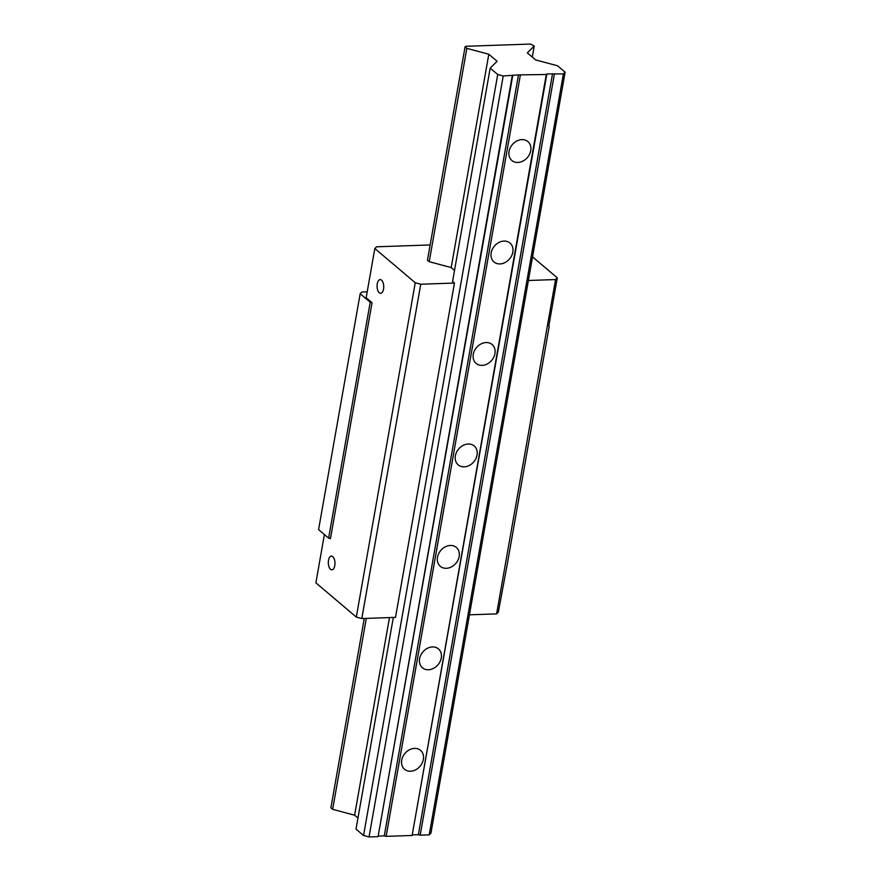 <?xml version="1.0" encoding="UTF-8"?>
<svg xmlns="http://www.w3.org/2000/svg" width="881" height="881" viewBox="0 0 881 881"><rect width="100%" height="100%" fill="white"/><g stroke="black" fill="none" stroke-linecap="round" stroke-linejoin="round"><path stroke-width="1.32" d="M367.19 291.82L361.904 292.007L360.175 293.725L370.218 302.238L372.046 302.723L366.155 297.723L374.821 248.519L376.55 246.801L430.148 244.94M548.775 326.124L557.288 277.834L555.559 279.552L496.609 613.87L469.441 614.817M490.188 68.134L497.093 61.263L488.812 54.237L466.831 48.367L465.069 46.869L465.653 46.297L530.637 44.05L534.227 46.032L527.323 52.904L535.615 59.919L557.585 65.8L565.117 72.187L563.4 73.905L546.881 73.916L546.308 74.5L518.48 74.907L503.216 75.986L497.721 74.522L490.188 68.134L452.57 281.457L454.453 283.054L420.755 284.222L415.259 282.757L356.309 617.074L315.883 582.837L324.395 534.547M372.046 302.723L330.452 538.621L328.624 538.137L318.581 529.624L360.175 293.725M415.259 282.757L374.821 248.519M381.517 280.125A6.883 3.326 -92 0 0 380.163 279.596A6.883 3.326 -92 0 0 377.101 285.169A6.883 3.326 -92 0 0 379.282 292.811A6.883 3.326 -92 0 0 380.636 293.351A6.883 3.326 -92 0 0 383.709 287.768A6.883 3.326 -92 0 0 381.517 280.125M332.765 556.616A6.883 3.326 -92 0 0 331.41 556.076A6.883 3.326 -92 0 0 328.349 561.66A6.883 3.326 -92 0 0 330.529 569.291A6.883 3.326 -92 0 0 331.884 569.831A6.883 3.326 -92 0 0 334.956 564.258A6.883 3.326 -92 0 0 332.765 556.616M420.755 284.222L361.805 618.539L356.309 617.074M454.453 283.054L395.503 617.372L361.805 618.539M465.069 46.869L427.461 260.192L429.212 261.69L451.193 267.56L454.53 270.39M555.559 279.552L528.391 280.499M496.609 613.87L498.338 612.152L507.588 562.375L549.182 326.477M370.218 302.238L328.624 538.137M532.553 256.9L557.288 277.834M534.227 46.032L532.278 57.1M364.282 618.451L330.893 807.833L332.655 809.331L354.625 815.2L389.479 617.581M466.831 48.367L429.212 261.69M366.32 618.385L332.655 809.331M488.812 54.237L451.193 267.56M357.961 818.031L354.625 815.2M393.333 617.449L356.012 829.098L363.545 835.485L369.04 836.95L503.216 75.986M497.721 74.522L363.545 835.485M512.246 75.678L378.07 836.642L369.04 836.95M512.819 75.105L378.07 836.642M518.48 74.907L384.292 835.871L378.643 836.069M520.308 75.392L386.131 836.355L384.292 835.871M546.308 74.5L412.121 835.463L386.131 836.355M477.05 455.048A12.378 9.922 130.3 0 0 474.22 445.973A12.378 9.922 130.3 0 0 463.098 445.423A12.378 9.922 130.3 0 0 455.389 455.796A12.378 9.922 130.3 0 0 458.219 464.882A12.378 9.922 130.3 0 0 469.342 465.432A12.378 9.922 130.3 0 0 477.05 455.048M494.935 353.589A12.378 9.922 130.3 0 0 492.105 344.515A12.378 9.922 130.3 0 0 480.982 343.964A12.378 9.922 130.3 0 0 473.273 354.338A12.378 9.922 130.3 0 0 476.103 363.413A12.378 9.922 130.3 0 0 487.226 363.963A12.378 9.922 130.3 0 0 494.935 353.589M512.83 252.131A12.378 9.922 130.3 0 0 510 243.057A12.378 9.922 130.3 0 0 498.877 242.495A12.378 9.922 130.3 0 0 491.169 252.88A12.378 9.922 130.3 0 0 493.999 261.954A12.378 9.922 130.3 0 0 505.121 262.505A12.378 9.922 130.3 0 0 512.83 252.131M530.725 150.662A12.378 9.922 130.3 0 0 527.884 141.588A12.378 9.922 130.3 0 0 516.773 141.037A12.378 9.922 130.3 0 0 509.053 151.411A12.378 9.922 130.3 0 0 511.883 160.496A12.378 9.922 130.3 0 0 523.006 161.047A12.378 9.922 130.3 0 0 530.725 150.662M459.155 556.517A12.378 9.922 130.3 0 0 456.325 547.442A12.378 9.922 130.3 0 0 445.202 546.881A12.378 9.922 130.3 0 0 437.494 557.266A12.378 9.922 130.3 0 0 440.324 566.34A12.378 9.922 130.3 0 0 451.446 566.89A12.378 9.922 130.3 0 0 459.155 556.517M441.271 657.975A12.378 9.922 130.3 0 0 438.441 648.901A12.378 9.922 130.3 0 0 427.318 648.35A12.378 9.922 130.3 0 0 419.598 658.724A12.378 9.922 130.3 0 0 422.44 667.798A12.378 9.922 130.3 0 0 433.551 668.349A12.378 9.922 130.3 0 0 441.271 657.975M423.376 759.433A12.378 9.922 130.3 0 0 420.545 750.359A12.378 9.922 130.3 0 0 409.423 749.808A12.378 9.922 130.3 0 0 401.714 760.182A12.378 9.922 130.3 0 0 404.544 769.267A12.378 9.922 130.3 0 0 415.667 769.818A12.378 9.922 130.3 0 0 423.376 759.433M546.881 73.916L412.121 835.463M552.541 73.729L418.354 834.692L412.704 834.88M554.369 74.213L420.193 835.177L418.354 834.692M563.4 73.905L429.212 834.869L420.193 835.177M565.117 72.187L430.941 833.151L429.212 834.869"/></g></svg>
